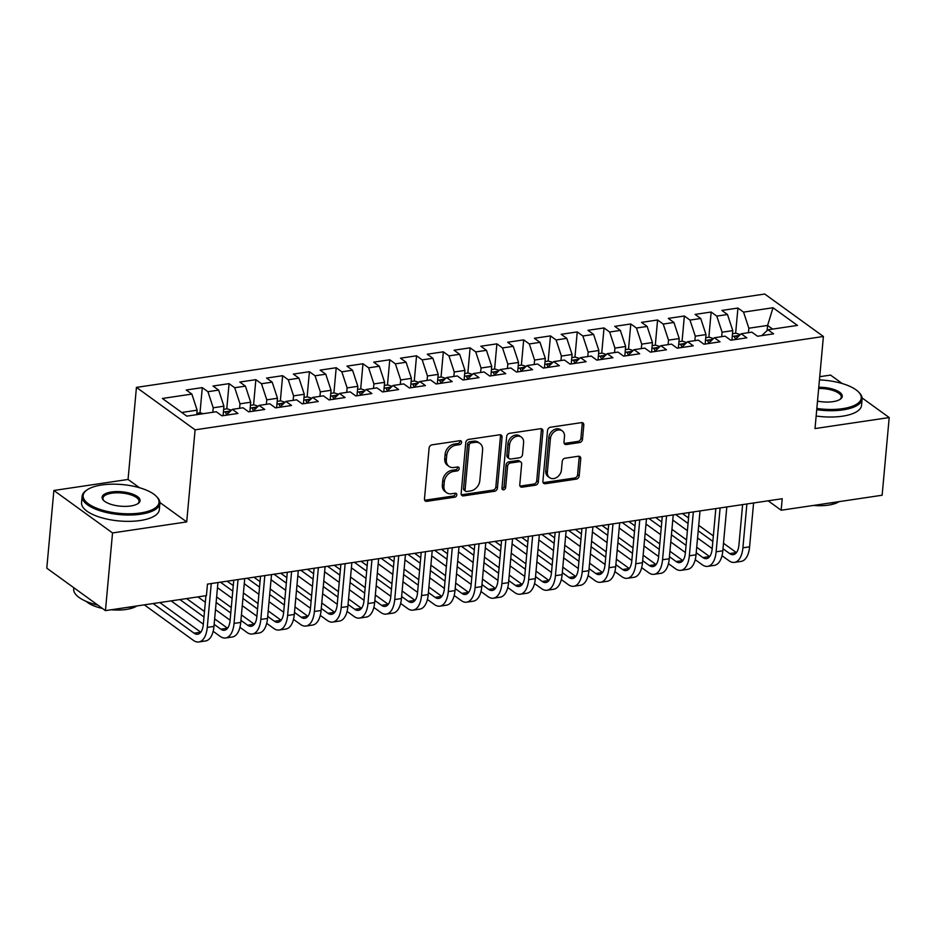 <?xml version="1.0" encoding="UTF-8"?>
<svg xmlns="http://www.w3.org/2000/svg" width="936" height="936" viewBox="0 0 936 936"><rect width="100%" height="100%" fill="white"/><g stroke="black" fill="none" stroke-linecap="round" stroke-linejoin="round"><path stroke-width="1.4" d="M461.588 442.389A2.141 1.673 125.9 0 0 459.927 440.692L431.987 444.846A3.065 2.387 125.9 0 0 429.109 448.051L424.476 498.888A3.065 2.387 125.9 0 0 425.307 500.982A3.065 2.387 125.9 0 0 426.851 501.322L454.779 497.18A2.141 1.673 125.9 0 0 455.142 493.225L451.526 493.763A9.805 7.64 125.9 0 1 446.601 492.664A9.805 7.64 125.9 0 1 443.933 485.971L444.319 481.736A9.805 7.64 125.9 0 1 453.562 471.451L457.177 470.913A2.141 1.673 125.9 0 0 457.529 466.959L453.913 467.497A9.805 7.64 125.9 0 1 448.987 466.397A9.805 7.64 125.9 0 1 446.332 459.705L446.718 455.469A9.805 7.64 125.9 0 1 455.949 445.185L459.564 444.647A2.141 1.673 125.9 0 0 461.588 442.389M448.987 466.397L447.408 465.25A9.805 7.64 125.9 0 1 444.74 458.558L445.126 454.323A9.805 7.64 125.9 0 1 454.358 444.038L457.973 443.5A2.141 1.673 125.9 0 0 459.974 440.68M424.675 500.198A3.065 2.387 125.9 0 0 425.26 500.175L453.2 496.033A2.141 1.673 125.9 0 0 455.188 493.214M446.601 492.664L445.01 491.517A9.805 7.64 125.9 0 1 442.354 484.825L442.74 480.589A9.805 7.64 125.9 0 1 451.971 470.305L455.586 469.767A2.141 1.673 125.9 0 0 457.575 466.947M579.63 442.552A3.065 2.387 125.9 0 0 582.508 439.335L583.807 425.073A3.065 2.387 125.9 0 0 582.976 422.978A3.065 2.387 125.9 0 0 581.443 422.639L550.415 427.249A3.065 2.387 125.9 0 0 547.537 430.455L542.903 481.303A3.065 2.387 125.9 0 0 543.734 483.397A3.065 2.387 125.9 0 0 545.279 483.736L576.295 479.127A3.065 2.387 125.9 0 0 579.185 475.909L580.753 458.675A3.065 2.387 125.9 0 0 579.922 456.592A3.065 2.387 125.9 0 0 578.378 456.241L565.11 458.219A3.065 2.387 125.9 0 0 562.22 461.436L561.436 469.977A8.202 6.388 125.9 0 1 556.92 477.325A8.202 6.388 125.9 0 1 549.596 477.664A8.202 6.388 125.9 0 1 547.373 472.072L550.426 438.598A8.202 6.388 125.9 0 1 554.954 431.25A8.202 6.388 125.9 0 1 562.267 430.911A8.202 6.388 125.9 0 1 564.49 436.504L563.975 442.084A3.065 2.387 125.9 0 0 564.806 444.179A3.065 2.387 125.9 0 0 566.35 444.518L579.63 442.552L578.038 441.406A3.065 2.387 125.9 0 0 580.928 438.188L582.227 423.926A3.065 2.387 125.9 0 0 582.028 422.627M782.215 498.724L207.476 584.111L206.423 595.624L105.452 610.623L112.531 532.935L186.709 521.914L195.097 429.835L823.399 336.492L815.01 428.571L889.2 417.55L882.133 495.238L781.162 510.237L782.215 498.724M502.059 437.217A3.065 2.387 125.9 0 0 501.228 435.123A3.065 2.387 125.9 0 0 499.684 434.784L468.667 439.393A3.065 2.387 125.9 0 0 465.777 442.611L461.155 493.447A3.065 2.387 125.9 0 0 461.986 495.542A3.065 2.387 125.9 0 0 463.519 495.881L494.547 491.271A3.065 2.387 125.9 0 0 497.425 488.054L502.059 437.217L500.467 436.071A3.065 2.387 125.9 0 0 500.269 434.772M509.547 433.321L540.563 428.711A3.065 2.387 125.9 0 1 542.096 429.051A3.065 2.387 125.9 0 1 542.938 431.145L538.305 481.981A3.065 2.387 125.9 0 1 535.415 485.199L522.148 487.165A3.065 2.387 125.9 0 1 520.603 486.825A3.065 2.387 125.9 0 1 519.772 484.731L521.644 464.116A3.065 2.387 125.9 0 0 520.814 462.021A3.065 2.387 125.9 0 0 519.281 461.682L510.471 462.992A3.065 2.387 125.9 0 0 507.581 466.21L505.627 487.668A2.141 1.673 125.9 0 1 501.953 488.218L506.657 436.539A3.065 2.387 125.9 0 1 509.547 433.321M195.097 429.835L136.434 387.387L764.735 294.033L823.399 336.492M200 412.834L202.293 387.621L186.229 390.008L191.857 394.079L162.396 398.467L186.814 416.134L216.274 411.758L221.902 415.83L237.966 413.443L232.339 409.371L243.056 407.78L248.684 411.852L264.748 409.465L259.12 405.393L269.837 403.802L275.465 407.874L291.529 405.487L285.901 401.415L296.618 399.824L302.246 403.896L318.31 401.509L312.683 397.437L323.4 395.834L329.027 399.918L345.091 397.531L339.464 393.448L350.181 391.856L355.809 395.94L371.873 393.553L366.245 389.47L376.962 387.878L382.59 391.95L398.654 389.563L393.026 385.492L403.744 383.9L409.371 387.972L425.435 385.585L419.808 381.514L430.525 379.922L436.153 383.994L452.217 381.607L446.589 377.536L457.306 375.944L462.934 380.016L478.998 377.629L473.37 373.558L484.087 371.966L489.715 376.038L505.779 373.651L500.152 369.58L510.869 367.988L516.496 372.06L532.561 369.673L526.933 365.602L537.65 364.01L543.278 368.082L559.354 365.695L553.714 361.624L564.431 360.032L570.059 364.104L586.135 361.717L580.507 357.646L591.213 356.054L596.84 360.126L612.916 357.739L607.288 353.668L617.994 352.076L623.622 356.148L639.697 353.761L634.07 349.69L644.775 348.098L650.403 352.17L666.479 349.783L660.851 345.712L671.557 344.12L677.184 348.192L693.26 345.805L687.632 341.722L698.338 340.131L703.966 344.214L720.041 341.827L714.414 337.744L725.119 336.153L730.747 340.236L746.823 337.837L741.195 333.766L751.9 332.175L757.528 336.246L773.604 333.86L767.976 329.788L761.74 335.626M202.293 387.621L207.921 391.693L218.638 390.101L223.926 406.201L223.072 415.654M226.781 408.856L229.074 383.643L213.01 386.03L218.638 390.101M229.074 383.643L234.702 387.715L245.419 386.123L250.708 402.223L249.853 411.676M253.562 404.878L255.856 379.665L239.791 382.052L245.419 386.123M255.856 379.665L261.483 383.737L272.2 382.145L277.489 398.245L276.635 407.698M280.344 400.9L282.637 375.687L266.573 378.074L272.2 382.145M282.637 375.687L288.265 379.759L298.982 378.167L304.282 394.267L303.416 403.72M307.125 396.922L309.418 371.709L293.354 374.096L298.982 378.167M309.418 371.709L315.046 375.781L325.763 374.189L331.063 390.289L330.197 399.742M333.906 392.945L336.211 367.731L320.135 370.118L325.763 374.189M336.211 367.731L341.839 371.803L352.544 370.211L357.844 386.311L356.979 395.764M360.688 388.966L362.992 363.753L346.917 366.14L352.544 370.211M362.992 363.753L368.62 367.825L379.326 366.233L384.626 382.333L383.76 391.786M387.469 384.988L389.774 359.775L373.698 362.162L379.326 366.233M389.774 359.775L395.401 363.847L406.107 362.255L411.407 378.355L410.541 387.808M414.262 381.01L416.555 355.797L400.479 358.184L406.107 362.255M416.555 355.797L422.183 359.869L432.888 358.277L438.188 374.377L437.323 383.818M441.043 377.032L443.336 351.819L427.261 354.206L432.888 358.277M443.336 351.819L448.964 355.891L459.67 354.299L464.97 370.399L464.104 379.84M467.825 373.043L470.118 347.829L454.042 350.228L459.67 354.299M470.118 347.829L475.745 351.913L486.451 350.321L491.751 366.421L490.885 375.862M494.606 369.065L496.899 343.851L480.823 346.238L486.451 350.321M496.899 343.851L502.527 347.935L513.232 346.343L518.532 362.443L517.666 371.885M521.387 365.087L523.68 339.873L507.604 342.26L513.232 346.343M523.68 339.873L529.308 343.945L540.014 342.354L545.314 358.453L544.448 367.906M548.168 361.109L550.462 335.895L534.386 338.282L540.014 342.354M550.462 335.895L556.089 339.967L566.795 338.376L572.095 354.475L571.229 363.928M574.95 357.131L577.243 331.917L561.167 334.304L566.795 338.376M577.243 331.917L582.871 335.989L593.588 334.398L598.876 350.497L598.022 359.95M601.731 353.153L604.024 327.939L587.96 330.326L593.588 334.398M604.024 327.939L609.652 332.011L620.369 330.42L625.657 346.519L624.803 355.972M628.512 349.175L630.805 323.961L614.741 326.348L620.369 330.42M630.805 323.961L636.433 328.033L647.15 326.442L652.439 342.541L651.585 351.995M655.294 345.197L657.587 319.983L641.523 322.37L647.15 326.442M657.587 319.983L663.214 324.055L673.932 322.464L679.22 338.563L678.366 348.016M682.075 341.219L684.368 316.005L668.304 318.392L673.932 322.464M684.368 316.005L689.996 320.077L700.713 318.486L706.001 334.585L705.147 344.038M708.856 337.241L711.149 312.027L695.085 314.414L700.713 318.486M711.149 312.027L716.777 316.099L727.494 314.508L732.783 330.607L731.929 340.06M735.637 333.263L737.931 308.049L721.867 310.436L727.494 314.508M737.931 308.049L743.558 312.121L773.019 307.745L797.437 325.412L767.976 329.788M741.195 333.766L734.959 339.604M767.134 330.584L767.602 325.435L748.858 328.22L748.449 332.69M743.558 312.121L748.858 328.22M773.019 307.745L767.602 325.435L772.656 329.098M714.414 337.744L708.178 343.582M732.783 330.607L722.077 332.198L721.668 336.667M716.777 316.099L722.077 332.198M687.632 341.722L681.396 347.56M706.001 334.585L695.296 336.176L694.886 340.645M689.996 320.077L695.296 336.176M660.851 345.712L654.615 351.538M679.22 338.563L668.515 340.154L668.105 344.623M663.214 324.055L668.515 340.154M634.07 349.69L627.834 355.516M652.439 342.541L641.722 344.132L641.324 348.601M636.433 328.033L641.722 344.132M607.288 353.668L601.052 359.494M625.657 346.519L614.94 348.11L614.543 352.591M609.652 332.011L614.94 348.11M580.507 357.646L574.271 363.484M598.876 350.497L588.159 352.088L587.761 356.569M582.871 335.989L588.159 352.088M553.714 361.624L547.49 367.462M572.095 354.475L561.378 356.066L560.98 360.547M556.089 339.967L561.378 356.066M526.933 365.602L520.708 371.44M545.314 358.453L534.596 360.056L534.199 364.525M529.308 343.945L534.596 360.056M500.152 369.58L493.927 375.418M518.532 362.443L507.815 364.034L507.406 368.503M502.527 347.935L507.815 364.034M473.37 373.558L467.146 379.396M491.751 366.421L481.034 368.012L480.624 372.481M475.745 351.913L481.034 368.012M446.589 377.536L440.365 383.374M464.97 370.399L454.252 371.99L453.843 376.459M448.964 355.891L454.252 371.99M419.808 381.514L413.583 387.352M438.188 374.377L427.471 375.968L427.062 380.437M422.183 359.869L427.471 375.968M393.026 385.492L386.802 391.33M411.407 378.355L400.69 379.946L400.28 384.415M395.401 363.847L400.69 379.946M366.245 389.47L360.021 395.308M384.626 382.333L373.909 383.924L373.499 388.393M368.62 367.825L373.909 383.924M339.464 393.448L333.239 399.286M357.844 386.311L347.127 387.902L346.718 392.371M341.839 371.803L347.127 387.902M312.683 397.437L306.458 403.264M331.063 390.289L320.346 391.88L319.936 396.349M315.046 375.781L320.346 391.88M285.901 401.415L279.665 407.242M304.282 394.267L293.565 395.858L293.155 400.327M288.265 379.759L293.565 395.858M259.12 405.393L252.884 411.22M277.489 398.245L266.783 399.836L266.374 404.317M261.483 383.737L266.783 399.836M232.339 409.371L226.102 415.198M250.708 402.223L240.002 403.814L239.593 408.295M234.702 387.715L240.002 403.814M223.926 406.201L213.221 407.792L212.811 412.273M207.921 391.693L213.221 407.792M768.152 500.818L781.162 510.237M889.2 417.55L862.091 397.929M842.213 383.538L830.548 375.09L819.737 376.693M139.452 487.703L128.056 479.454L53.867 490.476L112.531 532.935M53.867 490.476L46.8 568.175L105.452 610.623M128.056 479.454L136.434 387.387M191.857 394.079L197.145 410.179L196.747 414.66M197.145 410.179L181.748 412.472M186.709 521.914L159.892 502.503M461.343 494.746A3.065 2.387 125.9 0 0 461.939 494.734L492.956 490.125A3.065 2.387 125.9 0 0 495.846 486.907L500.467 436.071M471.194 442.915A2.141 1.673 125.9 0 0 469.17 445.162L465.11 489.797A2.141 1.673 125.9 0 0 466.771 491.494L470.586 490.932A9.805 7.64 125.9 0 0 479.817 480.636L482.602 450.134A9.805 7.64 125.9 0 0 479.934 443.442A9.805 7.64 125.9 0 0 475.008 442.354L471.194 442.915L469.615 441.769A2.141 1.673 125.9 0 0 467.59 444.015L469.17 445.162M465.695 491.26L464.116 490.113A2.141 1.673 125.9 0 1 463.531 488.639L467.59 444.015M479.934 443.442L478.354 442.295A9.805 7.64 125.9 0 0 473.417 441.207L475.008 442.354M469.615 441.769L473.417 441.207M519.971 486.041A3.065 2.387 125.9 0 0 520.556 486.018L533.836 484.052A3.065 2.387 125.9 0 0 536.726 480.835L541.347 429.998A3.065 2.387 125.9 0 0 541.148 428.7M520.814 462.021L519.234 460.875A3.065 2.387 125.9 0 0 517.69 460.535L508.891 461.846A3.065 2.387 125.9 0 0 506.002 465.063L504.048 486.521L505.627 487.668M501.977 488.779A2.141 1.673 125.9 0 0 504.048 486.521M523.598 442.728A8.202 6.388 125.9 0 0 521.375 437.124A8.202 6.388 125.9 0 0 514.063 437.463A8.202 6.388 125.9 0 0 509.535 444.811L508.459 456.604A3.065 2.387 125.9 0 0 509.289 458.698A3.065 2.387 125.9 0 0 510.834 459.038L519.632 457.727A3.065 2.387 125.9 0 0 522.522 454.51L523.598 442.728M521.375 437.124L519.784 435.977A8.202 6.388 125.9 0 0 512.472 436.316A8.202 6.388 125.9 0 0 507.944 443.664L509.535 444.811M509.289 458.698L507.71 457.552A3.065 2.387 125.9 0 1 506.879 455.458L507.944 443.664M564.174 443.383A3.065 2.387 125.9 0 0 564.771 443.371L578.038 441.406M562.267 430.911L560.676 429.764A8.202 6.388 125.9 0 0 553.363 430.104A8.202 6.388 125.9 0 0 548.835 437.451L550.426 438.598M549.596 477.664L548.016 476.518A8.202 6.388 125.9 0 1 545.793 470.925L548.835 437.451M543.102 482.602A3.065 2.387 125.9 0 0 543.699 482.59L574.716 477.98A3.065 2.387 125.9 0 0 577.594 474.763L579.162 457.529A3.065 2.387 125.9 0 0 578.975 456.23M203.182 413.7L200.351 412.788L196.864 413.302M144.331 604.855L193.413 640.376A23.423 11.677 -98.5 0 0 198.818 641.967A23.423 11.677 -98.5 0 0 207.266 627.401L211.255 583.549M198.818 641.967L205.511 640.973A23.423 11.677 -98.5 0 0 213.958 626.406L217.948 582.555M205.932 595.705L203.299 624.534A15.619 7.78 81.5 0 1 197.671 634.245A15.619 7.78 81.5 0 1 194.068 633.181L153.118 603.544M194.068 633.181L200.76 632.186A15.619 7.78 81.5 0 1 200.76 632.186L159.822 602.55M231.449 410.202L227.132 408.81L223.645 409.325M229.051 412.671C226.804 411.477 225.728 411.641 225.833 413.15A8.272 4.13 81.5 0 1 226.711 414.636M225.599 412.507L225.833 413.15M258.231 406.224L253.913 404.832L250.427 405.346M255.832 408.693C253.586 407.499 252.509 407.663 252.615 409.172A8.272 4.13 81.5 0 1 253.492 410.658M252.381 408.529L252.615 409.172M213.151 631.297L220.194 636.398A23.423 11.677 -98.5 0 0 225.599 637.989A23.423 11.677 -98.5 0 0 234.047 623.423L238.036 579.571M225.599 637.989L232.292 636.995A23.423 11.677 -98.5 0 0 240.739 622.428L244.729 578.577M233.754 580.215L230.081 620.556A15.619 7.78 81.5 0 1 224.453 630.256A15.619 7.78 81.5 0 1 220.849 629.203L214.145 624.347M220.849 629.203L227.542 628.208A15.619 7.78 81.5 0 1 227.542 628.208L214.648 618.871M204.493 611.512L186.603 598.572M203.989 617L179.911 599.567M171.112 600.877L203.334 624.195M239.932 627.319L246.975 632.42A23.423 11.677 -98.5 0 0 252.381 634A23.423 11.677 -98.5 0 0 260.828 619.445L264.818 575.593M252.381 634L259.073 633.005A23.423 11.677 -98.5 0 0 267.52 618.45L271.51 574.599M260.536 576.237L256.862 616.578A15.619 7.78 81.5 0 1 251.234 626.278A15.619 7.78 81.5 0 1 247.63 625.225L240.926 620.369M254.358 624.253A15.619 7.78 81.5 0 1 254.323 624.23L241.429 614.893M231.274 607.534L216.637 596.946M230.771 613.022L216.146 602.433M197.894 596.887L205.323 602.269M215.491 609.628L230.116 620.217M140.423 512.986A38.107 14.473 5.2 0 0 156.218 496.22A38.107 14.473 5.2 0 0 101.743 484.988A38.107 14.473 5.2 0 0 87.013 489.926A38.107 14.473 5.2 0 0 95.285 507.628A38.107 14.473 5.2 0 0 140.423 512.986M156.218 496.22L157.002 497.016A39.043 14.824 -174.8 0 1 159.88 503.381A39.043 14.824 -174.8 0 1 140.821 514.192A39.043 14.824 -174.8 0 1 101.158 511.103A39.043 14.824 -174.8 0 1 82.122 496.314A39.043 14.824 -174.8 0 1 86.1 490.558L87.013 489.926M130.748 505.978A19.048 7.231 -174.8 0 1 103.51 500.362A19.048 7.231 -174.8 0 1 111.407 491.985A19.048 7.231 -174.8 0 1 133.977 494.664A19.048 7.231 -174.8 0 1 138.107 503.521A19.048 7.231 -174.8 0 1 130.748 505.978M137.627 503.837A18.112 6.88 5.2 0 0 139.043 501.485A18.112 6.88 5.2 0 0 130.209 494.629A18.112 6.88 5.2 0 0 111.805 493.19A18.112 6.88 5.2 0 0 102.96 498.209A18.112 6.88 5.2 0 0 103.931 500.772M137.428 605.873A39.043 14.824 -174.8 0 1 132.386 606.844A39.043 14.824 -174.8 0 1 126.84 607.452M136.761 606.037A28.103 10.67 -174.8 0 1 126.231 609.441A28.103 10.67 -174.8 0 1 111.232 609.769M159.88 503.381L159.307 509.71A39.043 14.824 -174.8 0 1 140.236 520.521A39.043 14.824 -174.8 0 1 100.573 517.433A39.043 14.824 -174.8 0 1 81.549 502.644L82.122 496.314M102.457 608.447A28.103 10.67 -174.8 0 1 86.334 601.45M97.859 605.124A39.043 14.824 -174.8 0 1 73.687 588.966L73.804 587.714M816.847 408.459A38.107 14.473 5.2 0 0 842.646 408.658A38.107 14.473 5.2 0 0 858.441 391.891A38.107 14.473 5.2 0 0 819.445 379.911M858.441 391.891L859.225 392.687A39.043 14.824 -174.8 0 1 862.103 399.064A39.043 14.824 -174.8 0 1 843.032 409.863A39.043 14.824 -174.8 0 1 816.73 409.687M818.778 387.258A19.048 7.231 -174.8 0 1 838.094 391.26A19.048 7.231 -174.8 0 1 840.329 399.192A19.048 7.231 -174.8 0 1 832.97 401.661A19.048 7.231 -174.8 0 1 817.514 401.123M839.65 501.556A39.043 14.824 -174.8 0 1 834.608 502.515A39.043 14.824 -174.8 0 1 829.062 503.123M838.972 501.708A28.103 10.67 -174.8 0 1 828.454 505.124A28.103 10.67 -174.8 0 1 813.454 505.44M862.103 399.064L861.529 405.393A39.043 14.824 -174.8 0 1 842.458 416.192A39.043 14.824 -174.8 0 1 816.157 416.017M839.838 399.508A18.112 6.88 5.2 0 0 841.265 397.168A18.112 6.88 5.2 0 0 818.661 388.487M285.012 402.246L280.695 400.854L277.208 401.368M282.613 404.715C280.367 403.521 279.291 403.685 279.396 405.194A8.272 4.13 81.5 0 1 280.274 406.68M279.162 404.551L279.396 405.194M311.793 398.268L307.476 396.864L303.989 397.39M309.395 400.737C307.148 399.543 306.072 399.707 306.177 401.216A8.272 4.13 81.5 0 1 307.055 402.702M305.943 400.573L306.177 401.216M266.713 623.341L273.757 628.442A23.423 11.677 -98.5 0 0 279.162 630.022A23.423 11.677 -98.5 0 0 287.609 615.467L291.599 571.615M279.162 630.022L285.854 629.027A23.423 11.677 -98.5 0 0 294.302 614.472L298.291 570.621M287.317 572.259L283.643 612.589A15.619 7.78 81.5 0 1 278.015 622.3A15.619 7.78 81.5 0 1 274.412 621.247L267.708 616.391M281.139 620.264A15.619 7.78 81.5 0 1 281.104 620.252L268.211 610.915M258.055 603.556L243.418 592.968M233.263 585.62L227.144 581.197M257.552 609.043L242.927 598.455M232.76 591.096L220.451 582.192M217.48 587.703L232.105 598.291M242.272 605.65L256.897 616.227M293.494 619.363L300.538 624.452A23.423 11.677 -98.5 0 0 305.943 626.044A23.423 11.677 -98.5 0 0 314.391 611.489L318.38 567.637M305.943 626.044L312.636 625.049A23.423 11.677 -98.5 0 0 321.083 610.494L325.084 566.643M314.098 568.281L310.424 608.611A15.619 7.78 81.5 0 1 304.797 618.322A15.619 7.78 81.5 0 1 301.193 617.269L294.489 612.413M307.921 616.286A15.619 7.78 81.5 0 1 307.885 616.274L294.992 606.938M284.836 599.578L270.2 588.99M260.044 581.642L253.937 577.22M284.333 605.065L269.708 594.477M259.541 587.118L247.233 578.214M244.261 583.725L258.898 594.313M269.053 601.673L283.678 612.249M338.575 394.29L334.257 392.886L330.771 393.412M336.176 396.759C333.93 395.565 332.853 395.717 332.97 397.238A8.272 4.13 81.5 0 1 333.848 398.724M332.725 396.595L332.97 397.238M320.276 615.385L327.319 620.474A23.423 11.677 -98.5 0 0 332.725 622.066A23.423 11.677 -98.5 0 0 341.172 607.499L345.162 563.659M332.725 622.066L339.429 621.071A23.423 11.677 -98.5 0 0 347.876 606.505L351.866 562.665M340.88 564.291L337.217 604.633A15.619 7.78 81.5 0 1 331.578 614.344A15.619 7.78 81.5 0 1 327.974 613.291L321.27 608.435M327.974 613.291L334.667 612.296A15.619 7.78 81.5 0 1 334.667 612.296L321.773 602.959M311.618 595.6L296.993 585.012M286.825 577.664L280.718 573.23M311.115 601.087L296.49 590.499M286.334 583.14L274.014 574.224M271.042 579.747L285.679 590.335M295.834 597.683L310.459 608.271M365.356 390.312L361.039 388.908L357.552 389.435M362.957 392.781C360.711 391.587 359.646 391.739 359.752 393.26A8.272 4.13 81.5 0 1 360.629 394.735M359.506 392.617L359.752 393.26M347.057 611.407L354.1 616.496A23.423 11.677 -98.5 0 0 359.506 618.088A23.423 11.677 -98.5 0 0 367.953 603.521L371.943 559.681M359.506 618.088L366.21 617.093A23.423 11.677 -98.5 0 0 374.657 602.527L378.647 558.687M367.661 560.313L363.999 600.655A15.619 7.78 81.5 0 1 358.359 610.366A15.619 7.78 81.5 0 1 354.756 609.301L348.052 604.457M361.483 608.33A15.619 7.78 81.5 0 1 361.448 608.306L348.555 598.981M338.399 591.622L323.774 581.034M313.607 573.686L307.499 569.252M337.896 597.098L323.271 586.521M313.115 579.162L300.795 570.246M297.823 575.769L312.46 586.357M322.616 593.705L337.241 604.293M392.137 386.334L387.82 384.93L384.333 385.445M389.739 388.803C387.492 387.609 386.428 387.761 386.533 389.282A8.272 4.13 81.5 0 1 387.41 390.757M386.287 388.639L386.533 389.282M418.918 382.356L414.601 380.952L411.115 381.467M416.52 384.825C414.274 383.631 413.209 383.783 413.314 385.304A8.272 4.13 81.5 0 1 414.192 386.779M413.068 384.661L413.314 385.304M445.7 378.378L441.394 376.974L437.896 377.489M443.301 380.847C441.055 379.653 439.99 379.805 440.095 381.326A8.272 4.13 81.5 0 1 440.973 382.801M439.85 380.683L440.095 381.326M472.481 374.4L468.175 372.996L464.689 373.511M470.083 376.869C467.836 375.664 466.771 375.827 466.877 377.348A8.272 4.13 81.5 0 1 467.754 378.823M466.631 376.705L466.877 377.348M499.262 370.41L494.957 369.018L491.47 369.533M496.864 372.891C494.617 371.686 493.553 371.849 493.658 373.359A8.272 4.13 81.5 0 1 494.536 374.845M493.412 372.727L493.658 373.359M526.044 366.432L521.738 365.04L518.251 365.555M523.657 368.913C521.399 367.708 520.334 367.871 520.439 369.381A8.272 4.13 81.5 0 1 521.317 370.867M520.194 368.749L520.439 369.381M552.825 362.454L548.519 361.062L545.033 361.577M550.438 364.923C548.18 363.73 547.115 363.893 547.221 365.403A8.272 4.13 81.5 0 1 548.098 366.889M546.987 364.771L547.221 365.403M579.606 358.476L575.301 357.084L571.814 357.599M577.22 360.945C574.961 359.752 573.897 359.915 574.002 361.425A8.272 4.13 81.5 0 1 574.88 362.911M573.768 360.793L574.002 361.425M606.388 354.498L602.082 353.106L598.595 353.621M604.001 356.967C601.743 355.774 600.678 355.937 600.783 357.447A8.272 4.13 81.5 0 1 601.661 358.933M600.549 356.803L600.783 357.447M373.838 607.429L380.882 612.518A23.423 11.677 -98.5 0 0 386.287 614.11A23.423 11.677 -98.5 0 0 394.735 599.543L398.724 555.703M386.287 614.11L392.991 613.115A23.423 11.677 -98.5 0 0 401.439 598.549L405.428 554.709M394.442 556.335L390.78 596.677A15.619 7.78 81.5 0 1 385.141 606.388A15.619 7.78 81.5 0 1 381.537 605.323L374.845 600.479M388.264 604.352A15.619 7.78 81.5 0 1 388.229 604.328L375.336 595.004M365.18 587.644L350.555 577.056M340.388 569.708L334.281 565.274M364.677 593.12L350.052 582.531M339.897 575.184L327.577 566.268M324.605 571.791L339.241 582.379M349.397 589.727L364.022 600.315M400.62 603.439L407.663 608.54A23.423 11.677 -98.5 0 0 413.068 610.132A23.423 11.677 -98.5 0 0 421.516 595.565L425.506 551.725M413.068 610.132L419.773 609.137A23.423 11.677 -98.5 0 0 428.22 594.571L432.21 550.731M421.223 552.357L417.561 592.699A15.619 7.78 81.5 0 1 411.922 602.41A15.619 7.78 81.5 0 1 408.318 601.345L401.626 596.501M415.046 600.374A15.619 7.78 81.5 0 1 415.022 600.35L402.117 591.014M391.962 583.666L377.337 573.078M367.169 565.718L361.062 561.296M391.459 589.142L376.834 578.553M366.678 571.206L354.358 562.29M351.398 567.813L366.023 578.401M376.178 585.749L390.803 596.337M427.401 599.461L434.444 604.562A23.423 11.677 -98.5 0 0 439.85 606.154A23.423 11.677 -98.5 0 0 448.297 591.587L452.287 547.747M439.85 606.154L446.554 605.159A23.423 11.677 -98.5 0 0 455.001 590.593L458.991 546.753M448.005 548.379L444.343 588.721A15.619 7.78 81.5 0 1 438.703 598.432A15.619 7.78 81.5 0 1 435.1 597.367L428.407 592.523M441.827 596.396A15.619 7.78 81.5 0 1 441.804 596.372L428.899 587.036M418.743 579.688L404.118 569.1M393.951 561.74L387.843 557.318M418.24 585.164L403.615 574.575M393.459 567.228L381.139 558.312M378.179 563.835L392.804 574.423M402.96 581.771L417.585 592.359M454.182 595.483L461.226 600.584A23.423 11.677 -98.5 0 0 466.631 602.176A23.423 11.677 -98.5 0 0 475.078 587.609L479.08 543.769M466.631 602.176L473.335 601.181A23.423 11.677 -98.5 0 0 481.783 586.615L485.772 542.775M474.798 544.401L471.124 584.743A15.619 7.78 81.5 0 1 465.485 594.454A15.619 7.78 81.5 0 1 461.881 593.389L455.188 588.545M468.608 592.418A15.619 7.78 81.5 0 1 468.585 592.394L455.68 583.058M445.524 575.71L430.899 565.122M420.732 557.762L414.625 553.34M445.021 581.186L430.396 570.597M420.241 563.25L407.932 554.334M404.96 559.857L419.585 570.445M429.741 577.793L444.366 588.381M480.975 591.505L488.007 596.606A23.423 11.677 -98.5 0 0 493.424 598.198A23.423 11.677 -98.5 0 0 501.871 583.631L505.861 539.791M493.424 598.198L500.116 597.203A23.423 11.677 -98.5 0 0 508.564 582.637L512.554 538.797M501.579 540.423L497.905 580.765A15.619 7.78 81.5 0 1 492.266 590.476A15.619 7.78 81.5 0 1 488.662 589.411L481.97 584.567M495.39 588.44A15.619 7.78 81.5 0 1 495.366 588.416L482.461 579.08M472.306 571.732L457.681 561.144M447.513 553.784L441.406 549.362M471.802 577.208L457.177 566.619M447.022 559.272L434.714 550.356M431.742 555.879L446.367 566.455M456.522 573.815L471.147 584.403M507.757 587.527L514.788 592.628A23.423 11.677 -98.5 0 0 520.205 594.22A23.423 11.677 -98.5 0 0 528.653 579.653L532.642 535.813M520.205 594.22L526.898 593.225A23.423 11.677 -98.5 0 0 535.345 578.659L539.335 534.819M528.36 536.445L524.686 576.787A15.619 7.78 81.5 0 1 519.047 586.498A15.619 7.78 81.5 0 1 515.443 585.433L508.751 580.589M522.171 584.462A15.619 7.78 81.5 0 1 522.148 584.438L509.242 575.102M499.087 567.754L484.462 557.166M474.295 549.806L468.187 545.384M498.584 573.23L483.959 562.641M473.803 555.294L461.495 546.378M458.523 551.901L473.148 562.477M483.304 569.837L497.929 580.425M534.538 583.549L541.581 588.65A23.423 11.677 -98.5 0 0 546.987 590.242A23.423 11.677 -98.5 0 0 555.434 575.675L559.424 531.823M546.987 590.242L553.679 589.247A23.423 11.677 -98.5 0 0 562.126 574.681L566.116 530.829M555.142 532.467L551.468 572.809A15.619 7.78 81.5 0 1 545.84 582.52A15.619 7.78 81.5 0 1 542.225 581.455L535.532 576.599M548.952 580.484A15.619 7.78 81.5 0 1 548.929 580.46L536.024 571.124M525.868 563.776L511.243 553.188M501.088 545.828L494.969 541.406M525.365 569.252L510.74 558.663M500.584 551.304L488.276 542.4M485.304 547.911L499.929 558.5M510.085 565.859L524.71 576.447M561.319 579.571L568.363 584.672A23.423 11.677 -98.5 0 0 573.768 586.264A23.423 11.677 -98.5 0 0 582.215 571.697L586.205 527.845M573.768 586.264L580.46 585.269A23.423 11.677 -98.5 0 0 588.908 570.703L592.897 526.851M581.923 528.489L578.249 568.831A15.619 7.78 81.5 0 1 572.621 578.53A15.619 7.78 81.5 0 1 569.018 577.477L562.314 572.621M575.734 576.506A15.619 7.78 81.5 0 1 575.71 576.482L562.805 567.146M552.649 559.786L538.024 549.21M527.869 541.85L521.75 537.428M552.146 565.274L537.521 554.685M527.366 547.326L515.057 538.422M512.086 543.933L526.711 554.521M536.866 561.881L551.503 572.469M588.1 575.593L595.144 580.694A23.423 11.677 -98.5 0 0 600.549 582.274A23.423 11.677 -98.5 0 0 608.997 567.719L612.986 523.867M600.549 582.274L607.242 581.279A23.423 11.677 -98.5 0 0 615.689 566.725L619.679 522.873M608.704 524.511L605.03 564.853A15.619 7.78 81.5 0 1 599.403 574.552A15.619 7.78 81.5 0 1 595.799 573.499L589.095 568.643M602.515 572.528A15.619 7.78 81.5 0 1 602.491 572.504L589.598 563.168M579.431 555.808L564.806 545.232M554.65 537.872L548.531 533.45M578.939 561.296L564.303 550.707M554.147 543.348L541.839 534.444M538.867 539.955L553.492 550.543M563.647 557.903L578.284 568.491M633.169 350.52L628.863 349.128L625.377 349.643M630.782 352.989C628.536 351.796 627.459 351.959 627.565 353.469A8.272 4.13 81.5 0 1 628.442 354.955M627.331 352.825L627.565 353.469M614.882 571.615L621.925 576.716A23.423 11.677 -98.5 0 0 627.331 578.296A23.423 11.677 -98.5 0 0 635.778 563.741L639.768 519.889M627.331 578.296L634.023 577.301A23.423 11.677 -98.5 0 0 642.47 562.747L646.46 518.895M635.485 520.533L631.812 560.863A15.619 7.78 81.5 0 1 626.184 570.574A15.619 7.78 81.5 0 1 622.58 569.521L615.876 564.665M629.296 568.538A15.619 7.78 81.5 0 1 629.273 568.526L616.379 559.19M606.212 551.83L591.587 541.242M581.431 533.894L575.312 529.472M605.721 557.318L591.084 546.729M580.928 539.37L568.62 530.466M565.648 535.977L580.273 546.565M590.429 553.925L605.065 564.513M659.95 346.542L655.645 345.138L652.158 345.665M657.563 349.011C655.317 347.818 654.241 347.981 654.346 349.491A8.272 4.13 81.5 0 1 655.223 350.977M654.112 348.847L654.346 349.491M641.663 567.637L648.707 572.738A23.423 11.677 -98.5 0 0 654.112 574.318A23.423 11.677 -98.5 0 0 662.559 559.763L666.549 515.911M654.112 574.318L660.804 573.323A23.423 11.677 -98.5 0 0 669.252 558.769L673.241 514.917M662.267 516.555L658.593 556.885A15.619 7.78 81.5 0 1 652.965 566.596A15.619 7.78 81.5 0 1 649.362 565.543L642.658 560.687M656.077 564.56A15.619 7.78 81.5 0 1 656.054 564.548L643.161 555.212M632.993 547.852L618.368 537.264M608.213 529.916L602.094 525.494M632.502 553.34L617.865 542.751M607.71 535.392L595.401 526.488M592.429 531.999L607.054 542.587M617.21 549.947L631.847 560.524M686.731 342.564L682.426 341.16L678.939 341.687M684.345 345.033C682.098 343.84 681.022 343.992 681.127 345.513A8.272 4.13 81.5 0 1 682.005 346.999M680.893 344.869L681.127 345.513M668.444 563.659L675.488 568.749A23.423 11.677 -98.5 0 0 680.893 570.34A23.423 11.677 -98.5 0 0 689.341 555.785L693.33 511.933M680.893 570.34L687.586 569.345A23.423 11.677 -98.5 0 0 696.033 554.779L700.023 510.939M689.048 512.565L685.374 552.907A15.619 7.78 81.5 0 1 679.747 562.618A15.619 7.78 81.5 0 1 676.143 561.565L669.439 556.709M682.859 560.582A15.619 7.78 81.5 0 1 682.835 560.57L669.942 551.234M659.775 543.875L645.15 533.286M634.994 525.938L628.875 521.504M659.283 549.362L644.647 538.773M634.491 531.414L622.183 522.51M619.211 528.021L633.836 538.61M644.003 545.957L658.628 556.546M713.513 338.586L709.207 337.182L705.721 337.709M711.126 341.055C708.88 339.862 707.803 340.014 707.908 341.535A8.272 4.13 81.5 0 1 708.786 343.009M707.674 340.891L707.908 341.535M695.226 559.681L702.269 564.771A23.423 11.677 -98.5 0 0 707.674 566.362A23.423 11.677 -98.5 0 0 716.122 551.795L720.112 507.955M707.674 566.362L714.367 565.367A23.423 11.677 -98.5 0 0 722.814 550.801L726.804 506.961M715.829 508.587L712.156 548.929A15.619 7.78 81.5 0 1 706.528 558.64A15.619 7.78 81.5 0 1 702.924 557.587L696.22 552.731M709.64 556.604A15.619 7.78 81.5 0 1 709.617 556.592L696.723 547.256M686.556 539.896L671.931 529.308M661.775 521.96L655.656 517.526M686.065 545.372L671.44 534.795M661.272 527.436L648.964 518.521M645.992 524.043L660.617 534.631M670.784 541.979L685.409 552.568M740.306 334.608L735.988 333.204L732.502 333.731M737.907 337.077C735.661 335.884 734.584 336.036 734.69 337.557A8.272 4.13 81.5 0 1 735.567 339.031M734.456 336.913L734.69 337.557M722.007 555.703L729.05 560.793A23.423 11.677 -98.5 0 0 734.456 562.384A23.423 11.677 -98.5 0 0 742.903 547.817L746.893 503.977M734.456 562.384L741.148 561.389A23.423 11.677 -98.5 0 0 749.596 546.823L753.585 502.983M742.611 504.609L738.937 544.951A15.619 7.78 81.5 0 1 733.309 554.662A15.619 7.78 81.5 0 1 729.706 553.597L723.001 548.753M736.421 552.626A15.619 7.78 81.5 0 1 736.398 552.603L723.505 543.278M713.337 535.918L698.712 525.33M688.557 517.982L682.438 513.548M712.846 541.394L698.221 530.817M688.054 523.458L675.745 514.543M672.773 520.065L687.398 530.654M697.566 538.001L712.191 548.59M454.358 444.038L455.949 445.185M445.126 454.323L446.718 455.469M444.74 458.558L446.332 459.705M455.586 469.767L457.177 470.913M451.971 470.305L453.562 471.451M442.74 480.589L444.319 481.736M442.354 484.825L443.933 485.971M453.2 496.033L454.779 497.18M425.26 500.175L426.851 501.322M457.973 443.5L459.564 444.647M495.846 486.907L497.425 488.054M492.956 490.125L494.547 491.271M461.939 494.734L463.519 495.881M463.531 488.639L465.11 489.797M541.347 429.998L542.938 431.145M536.726 480.835L538.305 481.981M533.836 484.052L535.415 485.199M520.556 486.018L522.148 487.165M517.69 460.535L519.281 461.682M508.891 461.846L510.471 462.992M506.002 465.063L507.581 466.21M506.879 455.458L508.459 456.604M564.771 443.371L566.35 444.518M545.793 470.925L547.373 472.072M579.162 457.529L580.753 458.675M577.594 474.763L579.185 475.909M574.716 477.98L576.295 479.127M543.699 482.59L545.279 483.736M582.227 423.926L583.807 425.073M580.928 438.188L582.508 439.335M207.266 627.401L213.958 626.406M230.607 410.986L223.4 412.062M257.388 407.008L250.181 408.084M234.047 623.423L240.739 622.428M260.828 619.445L267.52 618.45M247.63 625.225L254.323 624.23M284.17 403.03L276.962 404.095M310.951 399.052L303.744 400.117M287.609 615.467L294.302 614.472M274.412 621.247L281.104 620.252M314.391 611.489L321.083 610.494M301.193 617.269L307.885 616.274M337.732 395.074L330.525 396.139M341.172 607.499L347.876 606.505M364.525 391.096L357.306 392.161M367.953 603.521L374.657 602.527M354.756 609.301L361.448 608.306M391.306 387.118L384.088 388.183M418.088 383.128L410.869 384.205M444.869 379.15L437.65 380.227M471.65 375.172L464.431 376.249M498.432 371.194L491.213 372.271M525.213 367.216L517.994 368.293M551.994 363.238L544.775 364.315M578.776 359.26L571.557 360.337M605.557 355.282L598.338 356.359M394.735 599.543L401.439 598.549M381.537 605.323L388.229 604.328M421.516 595.565L428.22 594.571M408.318 601.345L415.022 600.35M448.297 591.587L455.001 590.593M435.1 597.367L441.804 596.372M475.078 587.609L481.783 586.615M461.881 593.389L468.585 592.394M501.871 583.631L508.564 582.637M488.662 589.411L495.366 588.416M528.653 579.653L535.345 578.659M515.443 585.433L522.148 584.438M555.434 575.675L562.126 574.681M542.225 581.455L548.929 580.46M582.215 571.697L588.908 570.703M569.018 577.477L575.71 576.482M608.997 567.719L615.689 566.725M595.799 573.499L602.491 572.504M632.338 351.304L625.131 352.369M635.778 563.741L642.47 562.747M622.58 569.521L629.273 568.526M659.12 347.326L651.912 348.391M662.559 559.763L669.252 558.769M649.362 565.543L656.054 564.548M685.901 343.348L678.694 344.413M689.341 555.785L696.033 554.779M676.143 561.565L682.835 560.57M712.682 339.37L705.475 340.435M716.122 551.795L722.814 550.801M702.924 557.587L709.617 556.592M739.463 335.392L732.256 336.457M742.903 547.817L749.596 546.823M729.706 553.597L736.398 552.603"/></g></svg>
